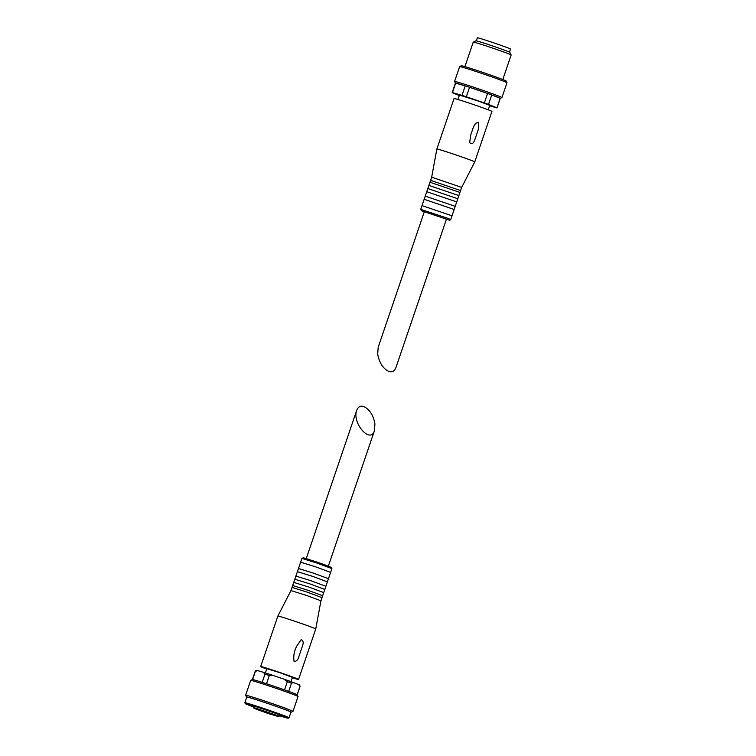 <?xml version="1.0" encoding="UTF-8"?>
<svg xmlns="http://www.w3.org/2000/svg" width="756" height="756" viewBox="0 0 756 756"><rect width="100%" height="100%" fill="white"/><g stroke="black" fill="none" stroke-linecap="round" stroke-linejoin="round"><path stroke-width="1.13" d="M374.929 423.918C373.341 415.242 369.665 409.459 363.882 406.577C360.47 405.509 358.07 406.775 356.7 410.376C351.833 422.935 370.421 444.263 374.428 430.722L374.929 423.918M252.372 679.578A23.682 0.661 18.8 0 1 252.391 679.568A23.682 0.661 18.8 0 1 252.608 679.568A23.682 0.661 18.8 0 1 262.181 682.347L264.969 674.135A23.682 0.661 18.8 0 1 269.297 675.543L273.474 675.552L263.334 672.273L264.969 674.135M262.181 682.347A23.682 0.661 18.8 0 1 266.509 683.745L269.297 675.543M252.608 679.568L255.405 671.356L257.626 670.629C256.955 670.043 256.133 670.288 255.169 671.375A23.682 0.661 18.8 0 1 255.405 671.356M266.509 683.745A23.682 0.661 18.8 0 1 284.53 689.897A23.682 0.661 18.8 0 1 288.688 691.39A23.682 0.661 18.8 0 1 297.146 694.764L299.934 686.561A23.682 0.661 18.8 0 1 300 686.637C299.934 685.295 299.546 684.643 298.828 684.69L299.934 686.561M297.146 694.764A23.682 0.661 18.8 0 1 297.202 694.821L300 686.637M288.688 691.39L291.476 683.188L293.734 682.649L283.869 679.105L287.327 681.695A23.682 0.661 18.8 0 1 291.476 683.188M284.53 689.897L287.327 681.695M263.334 672.273L257.89 670.695M283.869 679.105L273.615 675.599M298.544 684.567L293.734 682.649M253.78 707.011A22.68 0.633 18.8 0 1 245.265 703.59A22.68 0.633 18.8 0 1 266.934 710.281A22.68 0.633 18.8 0 1 288.187 718.2A22.68 0.633 18.8 0 1 284.927 717.425A22.68 0.633 18.8 0 1 279.351 715.715M253.808 706.936A20.506 0.576 18.8 0 1 247.316 704.271A20.506 0.576 18.8 0 1 266.915 710.338A20.506 0.576 18.8 0 1 286.146 717.491A20.506 0.576 18.8 0 1 283.188 716.801A20.506 0.576 18.8 0 1 279.38 715.639M245.265 703.59L244.85 702.74A23.341 0.652 18.8 0 1 244.85 702.721A23.341 0.652 18.8 0 1 267.151 709.629A23.341 0.652 18.8 0 1 289.047 717.765A23.341 0.652 18.8 0 1 289.028 717.784L290.975 712.086A23.341 0.652 18.8 0 0 269.089 703.949A23.341 0.652 18.8 0 0 246.777 697.041L244.85 702.721M246.749 697.145A23.682 0.661 18.8 0 1 246.465 696.956A23.682 0.661 18.8 0 1 269.089 703.94A23.682 0.661 18.8 0 1 291.277 712.209A23.682 0.661 18.8 0 1 290.947 712.19M246.465 696.956L245.634 695.265A25.014 0.699 18.8 0 1 245.634 695.246A25.014 0.699 18.8 0 1 269.533 702.645A25.014 0.699 18.8 0 1 292.988 711.368A25.014 0.699 18.8 0 1 292.969 711.377L291.277 712.209M245.634 695.246L250.68 680.409A25.014 0.699 18.8 0 1 250.699 680.4A25.014 0.699 18.8 0 1 261.037 683.329A25.014 0.699 18.8 0 1 285.239 691.523A25.014 0.699 18.8 0 1 298.034 696.512A25.014 0.699 18.8 0 1 298.034 696.531L292.988 711.368M265.384 672.916L266.84 668.654L279.748 672.651L292.411 677.367L290.956 681.628M266.707 669.051A20.006 0.558 18.8 0 1 260.678 666.565A20.006 0.558 18.8 0 1 279.805 672.481A20.006 0.558 18.8 0 1 298.563 679.455A20.006 0.558 18.8 0 1 295.681 678.784A20.006 0.558 18.8 0 1 292.279 677.754M260.678 666.565L277.868 616.074A20.006 0.558 18.8 0 1 277.868 616.064A20.006 0.558 18.8 0 1 296.995 621.99A20.006 0.558 18.8 0 1 315.753 628.964L298.563 679.455M298.667 657.181C297.779 660.101 296.257 661.528 294.103 661.462C293.224 656.321 294.112 651.199 296.768 646.096L301.153 639.67C303.25 640.559 303.714 642.6 302.532 645.794L298.667 657.172M277.868 616.064L290.947 590.587L306.085 595.274L320.941 600.793L315.753 628.964M290.947 590.587L292.024 587.431L307.163 592.118L322.009 597.637L320.941 600.803M292.024 587.431L292.666 585.541L307.805 590.228L322.661 595.747L322.009 597.637M292.666 585.541L293.744 582.385L308.883 587.072L323.729 592.591L322.661 595.747M293.744 582.385L294.812 579.228L309.951 583.915L324.806 589.434L323.729 592.591M294.812 579.228L295.889 576.072L311.028 580.759L325.883 586.278L324.806 589.434M295.889 576.072L297.391 571.659L312.53 576.337L327.386 581.865L325.883 586.278M297.391 571.659L298.469 568.493L313.608 573.19L328.463 578.709L327.386 581.865M298.469 568.493L300.614 562.19L315.753 566.877L330.608 572.396L328.463 578.709M266.584 712.379L266.424 712.832L257.579 709.648L278.406 716.641L279.654 714.826M264.014 711.963L259.639 710.432L264.014 711.963M261.51 710.772L257.135 709.241L261.51 710.772M274.891 715.582L270.516 714.051L274.891 715.582M272.387 714.392L268.011 712.87L272.387 714.392M267.038 712.596L266.424 712.832M279.191 716.178L253.619 707.474L254.007 708.344L266.906 712.993M377.688 354.073L378.189 347.259L424.343 211.671L446.446 219.193L395.917 367.614C394.547 371.215 392.147 372.481 388.735 371.413C382.961 368.522 379.276 362.748 377.688 354.073M497.023 107.872L500.245 98.412A23.682 0.661 -161.2 0 0 500.245 98.412A23.682 0.661 -161.2 0 0 500.188 98.327L496.966 107.796A23.682 0.661 -161.2 0 1 497.023 107.872A23.682 0.661 -161.2 0 1 496.786 107.891L489.623 105.812M452.192 92.619L455.414 83.151A23.682 0.661 -161.2 0 1 455.651 83.132L465.224 85.91L462.001 95.379A23.682 0.661 -161.2 0 1 466.329 96.777L469.552 87.309L487.573 93.46L484.35 102.929A23.682 0.661 -161.2 0 1 488.508 104.422L491.731 94.954L500.188 98.327A23.682 0.661 -161.2 0 0 491.731 94.954A23.682 0.661 -161.2 0 0 487.573 93.46A23.682 0.661 -161.2 0 0 469.552 87.309A23.682 0.661 -161.2 0 0 465.224 85.91A23.682 0.661 -161.2 0 0 455.651 83.132L452.428 92.601A23.682 0.661 -161.2 0 0 452.192 92.619A23.682 0.661 -161.2 0 0 452.249 92.695L459.308 95.511M457.947 99.499L459.45 95.086L478.86 101.238L489.765 105.405L488.253 109.818M488.508 104.422L496.966 107.796M466.329 96.777L484.35 102.929M452.428 92.601L462.001 95.379M456.936 99.206A20.006 0.558 -161.2 0 0 454.054 98.535L436.864 149.026A20.006 0.558 -161.2 0 1 439.746 149.697A20.006 0.558 -161.2 0 1 461.122 156.709A20.006 0.558 -161.2 0 1 474.749 161.916L491.939 111.425A20.006 0.558 -161.2 0 0 478.312 106.218A20.006 0.558 -161.2 0 0 456.936 99.206M478.614 122.359L478.718 128.255L474.853 139.643C473.341 143.81 471.602 144.774 469.637 142.506L470.827 134.644C472.594 130.486 473.728 122.302 478.614 122.359M474.749 161.916L461.67 187.403L431.676 177.188L436.864 149.026M461.67 187.403L460.593 190.559L430.608 180.353L431.676 177.188M460.593 190.559L459.95 192.44L429.966 182.234L430.608 180.353M459.95 192.449L458.883 195.606L428.888 185.4L429.966 182.234M456.728 201.918L426.734 191.703L425.231 196.125L455.225 206.331L457.805 198.752L427.811 188.546L428.888 185.4M426.734 191.703L427.811 188.546M455.225 206.331L454.148 209.488L424.163 199.282L425.231 196.125M454.148 209.497L452.003 215.8L422.009 205.594L420.723 209.374L421.489 210.773L449.735 220.279L450.718 219.59L447.76 218.304L420.723 209.374M502.797 79.531L511.15 54.98A20.006 0.558 -161.2 0 0 511.15 54.961L509.875 52.372A17.964 0.501 -161.2 0 0 497.41 47.628A17.964 0.501 -161.2 0 0 478.453 41.41A17.964 0.501 -161.2 0 0 475.874 40.796L473.284 42.071A20.006 0.558 -161.2 0 0 473.265 42.09L464.912 66.641M511.15 54.961A20.006 0.558 -161.2 0 0 497.268 49.688A20.006 0.558 -161.2 0 0 476.157 42.761A20.006 0.558 -161.2 0 0 473.284 42.071M506.983 82.725L506.151 81.034A23.682 0.661 -161.2 0 0 489.727 74.787A23.682 0.661 -161.2 0 0 464.742 66.585A23.682 0.661 -161.2 0 0 461.34 65.772L459.648 66.604A25.014 0.699 -161.2 0 0 459.629 66.623L454.583 81.459A25.014 0.699 -161.2 0 0 454.583 81.478A25.014 0.699 -161.2 0 1 458.193 82.3A25.014 0.699 -161.2 0 1 484.908 91.07A25.014 0.699 -161.2 0 1 501.937 97.581A25.014 0.699 -161.2 0 0 501.937 97.581L506.983 82.744A25.014 0.699 -161.2 0 0 506.983 82.725A25.014 0.699 -161.2 0 0 489.633 76.129A25.014 0.699 -161.2 0 0 463.239 67.464A25.014 0.699 -161.2 0 0 459.648 66.604M509.478 52.136L510.517 49.083A17.511 0.491 -161.2 0 0 498.591 44.528A17.511 0.491 -161.2 0 0 479.899 38.386A17.511 0.491 -161.2 0 0 477.367 37.8L476.337 40.852M263.551 672.349A22.34 0.624 18.8 0 1 273.313 675.505M284.18 679.209A22.34 0.624 18.8 0 1 293.536 682.573M300.614 562.19L301.909 558.4L317.047 563.088L331.893 568.606L330.608 572.396M329.134 566.839L309.771 560.394L305.311 558.278L324.674 564.723L329.134 566.839M266.717 713.012L271.026 714.448M328.359 566.074L374.437 430.722M306.256 558.552L356.7 410.376M252.381 679.568L255.169 671.375M288.187 718.2L289.028 717.784M252.391 679.568L250.699 680.4M297.202 694.821L298.034 696.512M301.909 558.4L303.373 557.758L318.938 562.71L331.544 567.463L331.893 568.606M253.619 707.474L254.082 706.113M457.805 198.752L458.873 195.606M422.018 205.585L424.163 199.282M452.003 215.8L450.718 219.59M500.245 98.422L501.918 97.59M455.414 83.16L454.583 81.478"/></g></svg>
